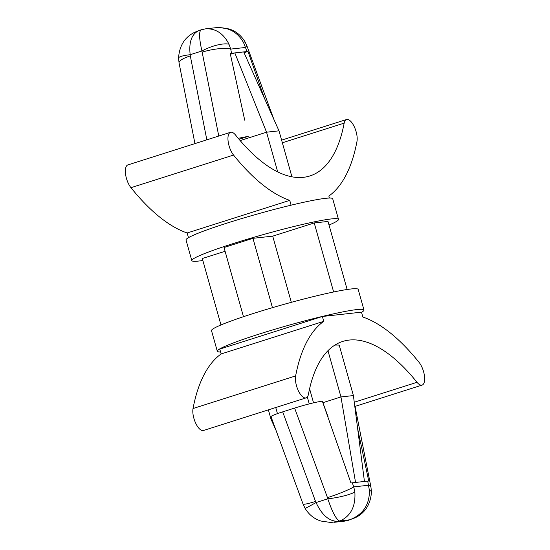 <?xml version="1.0" encoding="UTF-8"?>
<svg xmlns="http://www.w3.org/2000/svg" width="550" height="550" viewBox="0 0 550 550"><rect width="100%" height="100%" fill="white"/><g stroke="black" fill="none" stroke-linecap="round" stroke-linejoin="round"><path stroke-width="0.82" d="M199.526 30.298C191.812 33.619 188.698 41.759 190.176 54.718L190.307 55.914A21.457 5.232 168.9 0 0 179.066 62.968L178.537 58.135C179.369 45.815 184.711 37.221 194.549 32.347L201.19 29.769C198.853 31.384 199.093 38.459 201.919 50.985A21.457 6.765 -21.3 0 1 228.972 44.199C223.479 33.461 215.703 28.339 205.645 28.827L215.93 27.693C228.284 26.95 237.483 31.921 243.54 42.591A21.457 0.426 -29.8 0 0 244.922 41.614C240.941 35.186 235.586 30.951 228.855 28.916L219.017 27.5L215.93 27.693M178.537 58.135A21.457 3.52 -1.4 0 1 190.176 54.718L201.919 50.985L218.769 136.036M179.066 62.968L194.947 143.605M243.54 42.591L245.472 47.472L230.718 49.094A21.457 5.232 168.9 0 0 202.249 52.126M244.922 41.614L246.971 46.008A21.457 2.083 159.9 0 1 245.472 47.472L246.971 51.549L247.988 51.473L264.495 98.416M247.988 51.473L244.062 52.718M291.913 176.791L278.994 130.831L243.698 51.913L246.971 51.549M278.994 130.831L266.551 132.206L234.809 52.889L230.402 54.292M277.702 171.882L266.551 132.206L240.157 140.594M243.698 51.913L230.209 53.432L244.716 120.175M275.736 407.522L277.447 413.614M307.326 397.004L309.258 403.886M309.588 388.768L313.541 402.834M357.686 428.897L368.727 481.016L364.437 481.456L353.402 395.567L340.959 396.935L355.547 482.439L350.948 482.976L322.327 401.136C315.714 402.098 306.481 404.408 294.621 408.066L282.686 411.861C275.048 414.322 271.157 415.924 271.006 416.673L303.029 503.993A21.457 2.083 -20.1 0 0 315.535 501.428L316.058 502.542A21.457 0.426 150.2 0 1 305.078 508.386L303.029 503.993M294.621 408.066L327.477 497.633A21.457 2.083 -20.1 0 0 353.774 486.881L368.527 485.251A21.457 5.232 -11.1 0 1 370.934 487.032L371.463 491.865A21.457 3.52 178.6 0 0 369.414 490.421L367.709 481.099M268.393 409.86L271.006 419.169L276.086 430.519M355.547 482.439L364.437 481.456M271.006 419.169L271.824 418.908M323.132 402.6L340.959 396.935L327.965 350.687M334.874 345.097A196.151 80.403 -107.6 0 1 339.226 345.125L353.402 395.567M347.139 289.493L328.006 221.43L314.229 222.949L333.637 291.974M291.328 302.321L272.724 236.143L314.229 222.949M272.436 307.663L252.952 238.322L272.724 236.143M243.478 316.697L224.036 247.514L252.952 238.322M220.976 324.961L202.304 258.521L225.094 251.281M202.861 260.507A76.182 5.692 -15.7 0 1 198.928 261.023A76.182 5.692 -15.7 0 1 191.812 260.59A76.182 5.692 -15.7 0 1 263.615 234.492A76.182 5.692 -15.7 0 1 338.498 219.361A76.182 5.692 -15.7 0 1 329.024 225.039M191.812 260.59L186.024 239.992A76.182 5.692 -15.7 0 1 257.826 213.895A76.182 5.692 -15.7 0 1 332.709 198.763L338.498 219.361M220.584 351.952A76.182 5.692 -15.7 0 1 217.291 351.237L211.502 330.639A76.182 5.692 -15.7 0 1 283.305 304.542A76.182 5.692 -15.7 0 1 358.188 289.41L363.976 310.007A76.182 5.692 -15.7 0 1 361.536 312.331M217.291 351.237A76.182 5.692 -15.7 0 1 289.094 325.146A76.182 5.692 -15.7 0 1 363.976 310.007M322.382 316.477L219.78 349.085L221.148 353.939L323.744 321.331L322.382 316.477L361.487 312.166L362.856 317.02A222.97 91.403 -107.6 0 1 419.045 362.319A13.413 5.5 -107.6 0 1 424.449 375.836A13.413 5.5 -107.6 0 1 422.091 385.089A13.413 5.5 -107.6 0 1 417.01 382.298A196.151 80.403 72.4 0 0 342.698 341.44A196.151 80.403 72.4 0 0 308.44 394.261A13.413 5.5 -107.6 0 1 306.103 397.877A13.413 5.5 -107.6 0 1 298.368 390.754A13.413 5.5 -107.6 0 1 295.632 375.925A222.97 91.403 -107.6 0 1 323.744 321.331M329.416 198.048L328.852 196.061A222.97 91.403 72.4 0 0 356.971 141.474A13.413 5.5 72.4 0 0 354.234 126.644A13.413 5.5 72.4 0 0 346.5 119.515A13.413 5.5 72.4 0 0 344.163 123.131A196.151 80.403 -107.6 0 1 309.904 175.952A196.151 80.403 -107.6 0 1 235.593 135.094A13.413 5.5 72.4 0 0 230.512 132.303A13.413 5.5 72.4 0 0 228.154 141.556A13.413 5.5 72.4 0 0 233.558 155.072A222.97 91.403 72.4 0 0 289.747 200.372L187.144 232.98L188.464 237.669M289.747 200.372L291.094 205.178M306.103 397.877L203.5 430.485A13.413 5.5 -107.6 0 1 195.766 423.356A13.413 5.5 -107.6 0 1 193.029 408.526A222.97 91.403 -107.6 0 1 221.148 353.939M230.512 132.303L127.909 164.911A13.413 5.5 72.4 0 0 125.551 174.164A13.413 5.5 72.4 0 0 130.955 187.681A222.97 91.403 72.4 0 0 187.144 232.98M305.078 508.386C309.059 514.814 314.414 519.049 321.145 521.084L330.983 522.5L339.762 521.07C350.714 516.209 355.747 506.529 354.853 492.03A21.457 3.671 169.7 0 1 327.793 498.816C332.393 512.387 336.38 519.805 339.762 521.07L350.494 519.695M369.414 490.421C369.593 505.003 362.821 514.876 349.092 520.039L355.451 517.653C365.289 512.779 370.631 504.185 371.463 491.865M238.232 138.318L247.913 136.407M231.536 53.254L230.718 49.094L228.972 44.199M248.194 136.379L239.429 139.164L239.669 140.016M239.429 139.164L238.982 139.212M327.477 497.633L327.793 498.816L316.058 502.542C322.156 515.639 329.814 521.888 339.02 521.304L348.349 520.279L344.355 521.173L348.81 520.231M354.853 492.03L353.774 486.881L352.275 482.797M282.686 411.861L315.535 501.428M295.632 375.925L193.029 408.526M417.01 382.298L354.262 402.236M233.558 155.072L130.955 187.681M344.163 123.131L282.349 142.773M322.327 401.136L328.171 417.079M190.307 55.914L206.834 139.824M201.19 29.769L205.645 28.827M355.053 406.395L422.091 385.089M281.607 140.14L346.5 119.515M354.324 402.696L370.934 487.032M246.971 46.008L273.914 119.481M334.07 522.308L344.355 521.173"/></g></svg>
